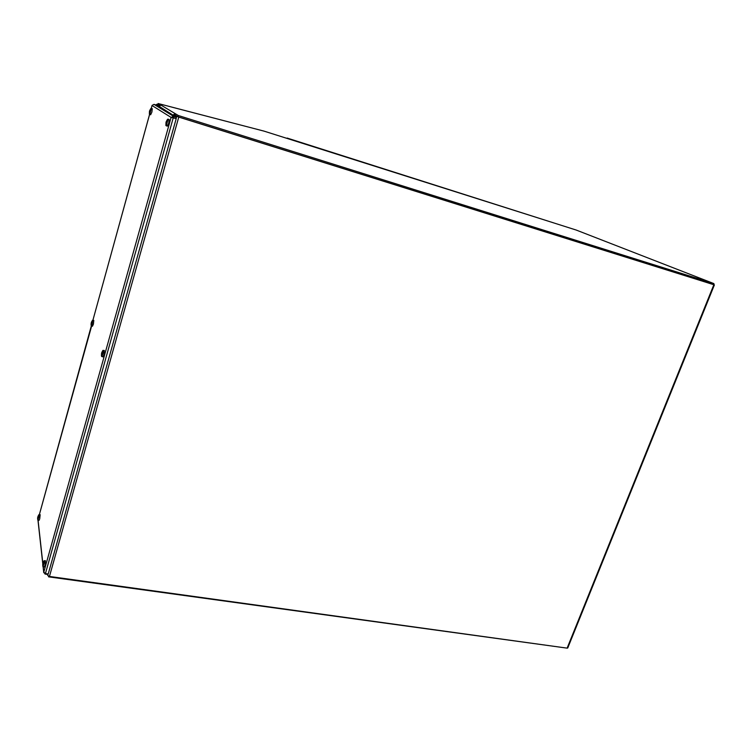<?xml version="1.0" encoding="UTF-8"?>
<svg xmlns="http://www.w3.org/2000/svg" width="752" height="752" viewBox="0 0 752 752"><rect width="100%" height="100%" fill="white"/><g stroke="black" fill="none" stroke-linecap="round" stroke-linejoin="round"><path stroke-width="1.13" d="M567.121 648.139L49.453 576.446L178.769 117.086L713.855 284.735L567.121 648.139L567.751 647.98L714.4 284.886L713.855 284.735M178.769 117.086L176.711 116.353L176.118 118.487M48.1 573.964L47.696 575.412L49.453 576.446M47.696 575.412L47.573 574.425M713.582 284.547L714.4 284.886M713.385 284.538L178.553 116.955M177.942 116.739L173.684 114.53L176.711 116.353M160.759 105.186L159.198 106.38L173.449 115.385L173.684 114.53M178.393 115.535L175.244 113.674L174.896 114.915L178.036 116.795L178.393 115.535L713.949 283.626L576.173 230.037L553.538 222.846M553.557 222.846L264.178 131.168M264.347 131.215L158.061 103.503L160.778 105.111M161.257 105.261L175.244 113.674M178.036 116.795L713.554 284.594L713.949 283.626M157.77 104.641L159.565 105.712L157.751 104.631L158.061 103.503M173.759 114.558L175.225 113.759M157.77 104.547L156.642 104.284L159.198 106.38M48.523 576.192L48.598 576.85L48.758 576.276M48.598 576.85L566.811 648.092M155.918 104.97L156.501 104.81M48.006 573.955L47.865 574.462L45.073 574.077L43.795 572.14L45.43 573.597L48.222 573.983L176.231 118.562L171.099 117.425L173.439 116.24L176.382 117.162L156.67 105.205L154.01 104.368L152.073 105.402M45.43 573.597L173.298 117.641L173.439 116.24L154.01 104.368M45.073 574.077L45.233 573.522M176.231 118.562L173.092 117.509L176.024 118.412L176.382 117.162M176.128 118.449L172.941 117.547M43.165 562.468L44.048 560.785L45.468 560.738L45.026 565.363L44.227 567.027L42.902 566.576M44.218 560.663L44.669 561.236L43.014 566.745M42.873 566.435L42.817 564.273L43.212 564.761M44.387 561.218L43.099 563.257L43.184 564.827M42.751 565.645L43.099 563.107M43.061 562.703L44.349 560.86M38.032 516.286L38.878 514.697L40.166 514.688L39.724 518.805L38.991 520.412L37.788 519.999M39.019 514.603L39.405 515.073L37.873 520.14M37.769 519.952L38.061 518.278M39.151 515.054L37.985 516.831M38.202 517.761L37.967 516.934M37.647 519.162L37.957 516.925M38.474 515.806L37.873 516.803M38.399 515.722L39.113 514.744M101.821 352.397L102.874 350.451L104.368 350.488L103.983 354.662L102.902 356.88L101.605 356.448L101.567 353.91L102.028 354.22L102.206 353.534L102.028 354.22M103.08 350.319L103.532 350.648L102.704 354.352L101.67 356.495M101.558 356.222L101.821 352.801M103.24 350.601L101.877 352.801L102.216 353.543M101.736 352.566L103.156 350.366M91.462 322.176L92.458 320.343L93.803 320.408L93.408 324.14L92.44 326.246L91.255 325.851L91.293 323.351L91.114 324.413M92.618 320.239L92.233 323.849L39.358 514.631L91.321 325.889M91.218 325.654L91.058 324.441M92.74 320.474L91.49 322.486L91.622 323.755L91.293 323.351M91.095 325.061L91.152 323.341M91.368 322.335L92.665 320.277M91.189 323.059L91.631 323.717M167.235 119.812L167.752 119.154L169.125 119.446L168.758 123.178L167.301 126.176L166.248 125.697M168.044 119.267L166.324 125.781M166.079 125.631L165.882 125.029M166.089 125.669L166.098 122.839L166.859 122.097M167.884 119.239L166.436 121.617L166.662 122.849M165.957 125.584L166.324 121.824M166.239 121.692L166.032 122.426L166.38 121.852M166.982 120.461L166.38 121.843M166.897 120.339L167.752 119.154M166.728 122.595L166.154 122.463M150.663 108.805L152.28 108.626L151.913 112.001L150.635 114.774L149.676 114.342M151.34 108.42L149.733 114.407M149.516 114.304L149.996 111.71M151.133 108.429L149.817 110.61L150.203 111.033M149.413 114.229L149.751 110.807M149.667 110.685L151.03 108.363M150.062 111.503L149.592 111.39M287.132 138.058L553.575 222.855M156.66 104.293L156.435 105.13L156.642 104.284M43.202 566.792L43.795 572.14L171.099 117.425L152.045 105.524L151.246 108.41L152.036 105.459M149.61 114.342L92.891 320.277L149.592 114.332M38.061 520.187L42.845 563.521M43.184 564.79L42.892 564.169M43.259 564.047L42.789 563.962M38.164 517.705L37.675 517.611M101.539 353.402L102.15 353.478M166.013 122.482L166.718 122.632M149.375 114.107L149.441 111.381L150.052 111.531M264.262 131.186L168.702 106.305M37.967 520.158L42.779 563.85M43.099 566.773L43.757 572.676M42.695 564.874L42.855 563.455M37.6 518.401L37.741 517.197M101.435 355.687L101.539 353.271M165.91 125.405L165.995 122.454M167.555 119.295L166.192 121.721M150.889 108.467L149.62 110.723"/></g></svg>
